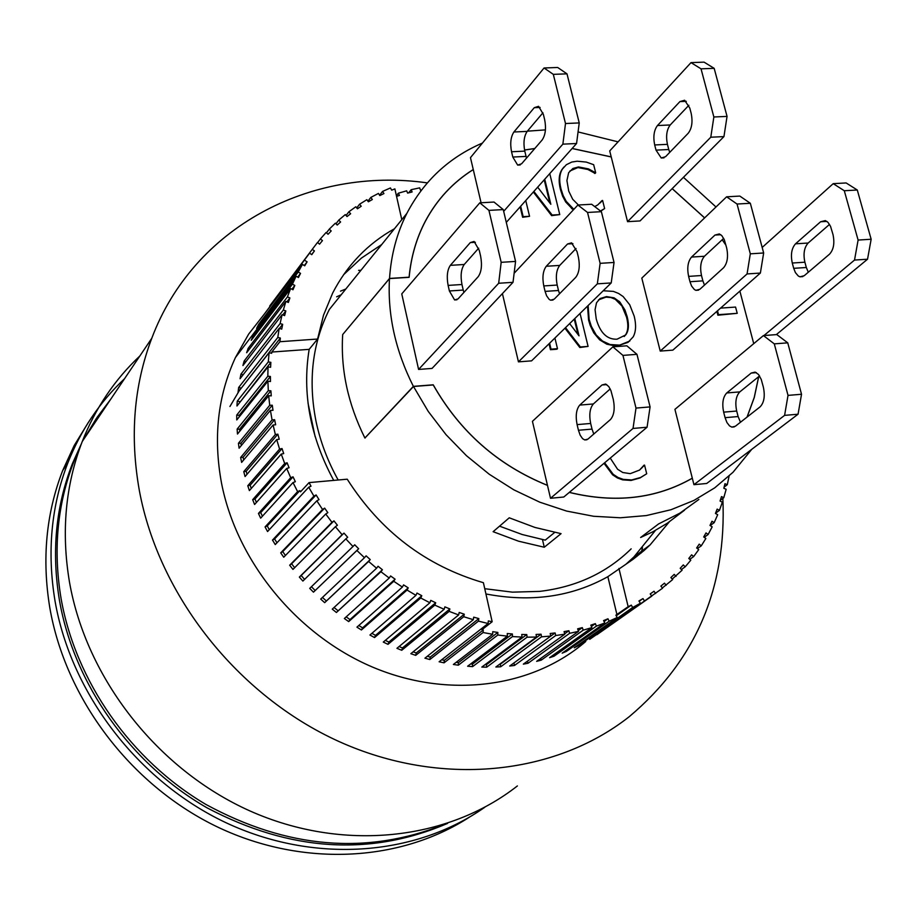 <?xml version="1.0" encoding="UTF-8"?>
<svg xmlns="http://www.w3.org/2000/svg" width="917" height="917" viewBox="0 0 917 917"><rect width="100%" height="100%" fill="white"/><g stroke="black" fill="none" stroke-linecap="round" stroke-linejoin="round"><path stroke-width="1.38" d="M80.1 447.232L74.025 461.24C57.29 504.018 52.968 549.776 61.072 598.514C75.607 681.159 130.707 760.17 205.981 804.484C287.147 848.58 366.456 855.286 443.92 824.612M110.865 399.021L97.11 417.35L85.189 437.134M447.576 823.409C370.147 856.627 290.036 851.469 207.265 807.957C130.581 764.113 74.174 684.242 59.49 600.578C51.409 551.942 55.731 506.276 72.443 463.566L81.418 443.668M83.585 439.518L96.159 418.76M485.93 593.964C531.081 602.584 571.727 596.829 607.856 576.678L633.108 559.29L644.009 550.578L650.119 544.893L669.307 521.842M308.731 487.214L311.012 486.193L309.063 482.606L347.222 479.19C380.521 531.356 425.912 565.858 483.397 582.696L492.165 621.737L481.987 629.692L483.293 629.968L444.298 660.332L444.069 662.819L439.117 661.776L488.108 623.503L478.456 621.13L429.844 659.541L424.915 658.188L473.321 619.697L463.727 616.717L415.722 655.357L410.839 653.695L458.638 614.952L449.158 611.375L401.749 650.279L396.935 648.319L444.149 609.301L434.818 605.128L388.006 644.353L383.283 642.083L429.89 602.756L420.754 598.01L374.537 637.567L369.929 635.023L415.951 595.339L407.045 590.055L361.413 629.979L356.931 627.148L402.38 587.086L393.748 581.275L348.689 621.6L344.356 618.517L389.232 578.042L380.922 571.727L336.413 612.487L332.263 609.14L376.578 568.231L368.623 561.456L324.664 602.664L320.698 599.088L364.473 557.719L356.908 550.487L313.465 592.176L309.717 588.382L352.976 546.521L345.824 538.887L302.885 581.069L299.355 577.08L342.121 534.714L335.416 526.713L292.959 569.411L289.669 565.227L331.965 522.346L325.741 514.001L283.743 557.227L280.705 552.882L322.555 509.462L316.835 500.808L275.26 544.583L272.487 540.09L313.923 496.131L308.731 487.214L267.558 531.551L265.059 526.931L297.601 491.627L293.016 482.571L295.354 481.712L293.05 476.84L290.712 477.688L286.689 468.461L289.096 467.762L287.101 462.787L284.694 463.486L281.244 454.11L283.708 453.571L282.035 448.551L279.57 449.078L276.716 439.598L279.226 439.232L277.862 434.165L275.352 434.532L273.106 424.995L275.65 424.789L274.607 419.699L272.062 419.906L270.423 410.358L272.991 410.312L272.28 405.222L269.713 405.268L268.681 395.743L271.26 395.869L270.882 390.802L268.303 390.676L267.89 381.22L270.469 381.506L270.412 376.486L267.833 376.211L268.028 366.857L270.595 367.293L270.859 362.341L268.291 361.906L269.094 352.69L271.65 353.286L271.799 352.048L279.926 341.709L317.591 339.038L309.167 349.354C302.025 393.221 310.21 436.905 333.708 480.393M394.47 228.734C367.625 243.773 347.027 265.219 332.653 293.073L323.495 315.253L317.591 339.038M381.69 244.552L361.39 258.113L343.543 274.768M626.07 564.115L633.899 556.951L655.093 530.863M340.494 291.147L345.824 289.015M336.642 296.799L341.181 294.77M618.941 568.437L628.168 606.71L615.88 615.181L617.198 617.531L609.152 621.187L607.971 618.78L603.592 620.58L604.773 622.998L596.417 626.105L595.362 623.64L590.823 625.142L591.878 627.618L583.223 630.151L582.318 627.629L577.63 628.821L578.535 631.354L569.64 633.303L568.884 630.736L564.07 631.618L564.826 634.174L555.713 635.527L555.117 632.936L550.2 633.498L550.796 636.077L541.511 636.822L541.064 634.22L536.067 634.449L536.514 637.051L527.08 637.177L526.794 634.564L521.739 634.461L522.014 637.074L512.488 636.581L512.374 633.968L507.273 633.532L507.388 636.146L497.805 635.034L497.851 632.432L492.727 631.675L492.681 634.266L483.076 632.535L483.293 629.968M616.946 614.642L607.856 576.678M396.557 196.376L399.457 195.436L398.356 193.2L406.667 190.816L407.629 193.097L412.123 191.962L411.16 189.693L419.665 187.859L420.49 190.151L421.568 189.957M401.795 219.656L394.872 188.891L391.685 190.163L390.436 187.951L382.549 191.424L383.936 193.579L379.798 195.585L378.423 193.418L370.823 197.419L372.336 199.516L368.37 201.797L366.857 199.688L359.579 204.216L361.218 206.245L357.435 208.801L355.796 206.761L348.873 211.793L350.626 213.741L347.039 216.561L345.285 214.601L338.74 220.126L340.608 221.983L337.227 225.055L335.358 223.186L329.237 229.181L331.209 230.946L328.057 234.271L326.085 232.494L320.388 238.936L322.463 240.598L319.552 244.151L317.477 242.489L312.25 249.355L314.416 250.914L311.757 254.685L309.591 253.126L269.701 306.003L312.25 249.355M568.884 630.736L564.7 633.762M527.401 661.191L528.009 663.266L523.332 664.137L564.826 634.174M569.64 633.303L528.009 663.266M555.117 632.936L509.714 666.029L514.483 665.467L513.921 662.968M555.713 635.527L514.483 665.467M541.064 634.22L500.292 664.252L500.705 666.774L495.856 667.014L536.514 637.051M541.511 636.822L500.705 666.774M499.559 664.286L500.292 664.252M526.794 634.564L486.446 664.642L486.709 667.163L481.803 667.083L522.014 637.074M527.08 637.177L486.709 667.163M485.116 664.619L486.446 664.642M512.374 633.968L472.461 664.114L472.564 666.636L467.624 666.235L507.388 636.146M512.488 636.581L472.564 666.636M470.627 663.965L472.461 664.114M313.923 496.131L316.113 494.951L319.024 499.639L316.835 500.808M322.555 509.462L324.652 508.133L327.839 512.672L325.741 514.001M331.965 522.346L333.96 520.867L337.399 525.235L335.416 526.713M342.121 534.714L343.99 533.109L347.692 537.282L345.824 538.887M352.976 546.521L354.719 544.778L358.65 548.744L356.908 550.487M364.473 557.719L366.101 555.84L370.239 559.576L368.623 561.456M376.578 568.231L378.068 566.247L382.4 569.744L380.922 571.727M389.232 578.042L390.573 575.945L395.089 579.177L393.748 581.275M402.38 587.086L403.56 584.886L408.237 587.854L407.045 590.055M415.951 595.339L416.983 593.047L421.786 595.718L420.754 598.01M429.89 602.756L430.761 600.383L435.69 602.756L434.818 605.128M444.149 609.301L444.86 606.859L449.869 608.934L449.158 611.375M458.638 614.952L459.188 612.453L464.277 614.207L463.727 616.717M473.321 619.697L473.699 617.152L478.834 618.585L478.456 621.13M488.108 623.503L488.325 620.924L492.165 621.737M497.851 632.432L458.397 662.682L458.328 665.192L453.376 664.47L492.681 634.266M497.805 635.034L458.328 665.192M456.139 662.349L458.397 662.682M309.063 482.606L300.524 491.833L299.859 490.618L297.601 491.627M309.167 349.354L271.799 352.048M273.106 424.995L241.63 462.397L240.644 457.468L272.062 419.906M274.607 419.699L243.108 457.251L243.658 459.99M240.644 457.468L243.108 457.251M270.423 410.358L239.096 448.207L238.431 443.278L269.713 405.268M272.28 405.222L240.919 443.22L241.24 445.616M238.431 443.278L240.919 443.22M268.681 395.743L237.48 434.039L237.125 429.122L268.303 390.676M270.882 390.802L239.624 429.225L239.761 431.231M237.125 429.122L239.624 429.225M267.89 381.22L236.769 419.94L236.735 415.069L267.833 376.211M270.412 376.486L239.222 415.332L239.234 416.868M236.735 415.069L239.222 415.332M268.028 366.857L236.964 405.99L237.239 401.188L268.291 361.906M270.859 362.341L239.669 402.574M237.239 401.188L239.727 401.6M642.508 547.77L641.132 553.043M585.734 641.499C532.009 687.968 447.645 699.121 372.038 666.877C296.5 634.553 236.804 561.238 221.547 483.27C213.111 437.73 217.742 395.8 235.463 357.492L248.645 334.109L264.979 313.236M269.094 352.69L238.065 392.247L238.649 387.513L277.794 337.456L279.192 328.366L240.048 378.744L240.953 374.125L280.109 323.575L282.104 314.703L242.925 365.562L244.117 361.057L283.33 310.038L285.909 301.418L246.65 352.736L248.14 348.368L287.434 296.902L290.586 288.58L251.224 340.322L253 336.103L292.408 284.213L296.111 276.212L256.6 328.366L258.663 324.32L298.22 272.04L302.45 264.383L265.093 313.052L309.591 253.126M317.626 242.604L320.388 238.936M326.463 232.838L329.237 229.181M335.966 223.794L338.74 220.126M346.064 215.484L348.873 211.793M356.736 207.941L359.579 204.216M367.923 201.19L370.823 197.419M379.592 195.241L382.549 191.424M396.408 195.676L398.356 193.2M408.65 192.834L411.16 189.693M729.095 476.072L727.296 484.715L724.143 487.076M727.296 484.715L724.969 483.729L723.834 488.28L726.172 489.277L723.777 497.725L720.292 500.292M723.777 497.725L721.484 496.59L720.051 501.037L722.355 502.172L719.409 510.391L715.512 513.233M719.409 510.391L717.151 509.107L715.432 513.428L717.69 514.701L714.183 522.656L710.194 525.556M714.183 522.656L711.993 521.246L709.976 525.418L712.177 526.828L708.142 534.485L704.21 537.305M708.142 534.485L705.998 532.937L703.706 536.938L705.849 538.485L701.276 545.821L697.401 548.584M701.276 545.821L699.212 544.148L696.633 547.965L698.708 549.638L693.619 556.608L689.79 559.336M693.619 556.608L691.636 554.819L688.793 558.442L690.776 560.23L685.205 566.809L681.388 569.514M685.205 566.809L683.303 564.906L680.196 568.311L682.099 570.214L672.241 579.063M676.035 576.38L674.236 574.374L670.877 577.55L672.677 579.555L662.361 587.946M666.166 585.275L664.47 583.166L660.87 586.089L662.567 588.21L596.864 634.724L651.792 596.119L589.734 639.321L640.398 603.271L632.65 607.501L578.34 645.751L574.248 647.803L617.198 617.531M609.152 621.187L566.419 651.391L562.155 653.156L604.773 622.998M596.417 626.105L554.017 656.205L549.604 657.684L591.878 627.618M583.223 630.151L541.202 660.171L536.651 661.34L578.535 631.354M483.076 632.535L444.069 662.819M293.016 482.571L260.657 518.162L258.445 513.44L290.712 477.688M286.689 468.461L254.594 504.499L252.679 499.685L284.694 463.486M281.244 454.11L249.39 490.606L247.785 485.735L279.57 449.078M276.716 439.598L245.068 476.553L243.762 471.636L275.352 434.532M277.794 337.456L280.361 338.064L279.926 341.709M280.361 338.064L241.079 388.395M628.168 606.71L631.32 605.128L632.65 607.501M640.398 603.271L638.931 600.979L642.966 598.583L644.433 600.876M651.792 596.119L650.21 593.918L654.027 591.247L655.621 593.459M283.33 310.038L285.829 310.943L284.614 315.608L282.104 314.703M244.117 361.057L245.905 361.688M285.829 310.943L282.745 314.932M252.679 499.685L255.018 499.008L256.393 502.47M287.101 462.787L255.018 499.008M280.705 552.882L282.723 551.598L285.439 555.473M324.652 508.133L282.723 551.598M370.239 559.576L324.664 602.664M322.44 597.437L326.223 600.853M421.786 595.718L375.534 635.366L374.537 637.567M371.878 633.338L375.534 635.366M478.834 618.585L430.233 657.088L429.844 659.541M427.311 656.285L430.233 657.088M582.318 627.629L578.249 630.552M540.617 658.509L541.202 660.171M595.362 623.64L591.385 626.471M553.49 654.921L554.017 656.205M292.408 284.213L294.804 285.405L291.893 289.222M253 336.103L254.032 336.608M294.804 285.405L292.981 289.761L290.586 288.58M298.22 272.04L300.547 273.358L297.693 277.117M258.663 324.32L260.027 325.088M300.547 273.358L298.438 277.53L296.111 276.212M257.264 328.733L256.6 328.366M642.966 598.583L639.138 601.288M631.32 605.128L616.224 615.8M578.008 645.155L578.34 645.751M464.277 614.207L416.261 652.95L415.722 655.357M413.086 651.861L416.261 652.95M408.237 587.854L362.559 627.858L361.413 629.979M358.811 625.486L362.559 627.858M358.65 548.744L313.465 592.176M311.425 586.72L315.161 590.491M272.487 540.09L274.596 538.955L276.968 542.795M316.113 494.951L274.596 538.955M247.785 485.735L250.169 485.208L251.247 488.474M282.035 448.551L250.169 485.208M240.953 374.125L243.143 374.766M280.109 323.575L282.654 324.331L279.456 328.446M282.654 324.331L281.737 329.123L279.192 328.366M258.445 513.44L260.726 512.603L262.411 516.225M293.05 476.84L260.726 512.603M289.669 565.227L291.595 563.795L294.655 567.703M333.96 520.867L291.595 563.795M382.4 569.744L336.413 612.487M334.04 607.501L337.846 610.562M435.69 602.756L388.854 642.06L388.006 644.353M385.312 640.364L388.854 642.06M441.673 659.782L444.298 660.332M654.027 591.247L650.222 593.941M314.416 250.914L311.631 254.594M287.434 296.902L289.887 297.945L288.362 302.472L285.909 301.418M289.887 297.945L286.906 301.842M248.14 348.368L249.539 348.953M304.845 260.405L307.103 261.838L304.708 265.827L302.45 264.383M307.103 261.838L304.284 265.552M607.971 618.78L604.062 621.543M565.961 650.462L566.419 651.391M449.869 608.934L402.448 647.929L401.749 650.279M399.067 646.554L402.448 647.929M395.089 579.177L349.985 619.583L348.689 621.6M346.19 616.866L349.985 619.583M299.355 577.08L301.166 575.521L304.593 579.395M343.99 533.109L301.166 575.521M265.059 526.931L267.26 525.934L269.277 529.694M299.859 490.618L267.26 525.934M277.862 434.165L246.192 471.269L246.994 474.295M243.762 471.636L246.192 471.269M238.649 387.513L241.125 388.086M517.383 785.938C447.485 840.729 342.419 852.157 249.94 810.937C157.564 769.581 86.404 678.557 69.486 582.112C61.107 532.181 65.371 485.311 82.255 441.501C95.437 408.168 114.636 379.661 139.854 355.979M427.333 182.884C310.393 166.229 193.498 227.233 151.786 338.258C133.848 385.449 129.698 436.228 139.35 490.561C158.813 595.557 237.652 695.613 338.981 741.521C440.401 787.313 554.544 775.587 629.314 716.624C695.636 660.676 726.814 587.935 722.848 498.412M229.938 406.495L240.85 388.017M346.259 270.985L347.176 270.916M358.593 270.355L360.908 270.32M630.071 560.585L629.979 561.513M636.765 556.55L636.891 553.937M469.458 817.139C398.929 862.828 299.848 867.402 214.681 825.621C129.629 783.657 65.485 698.158 49.827 607.856C41.804 559.187 46.079 513.44 62.654 470.604L74.185 445.547L88.433 422.29M484.806 807.258C414.644 856.547 313.408 863.917 225.559 822.515C137.837 780.963 71.113 693.539 55.031 601.036C46.916 552.045 51.18 506.001 67.847 462.902C80.845 430.119 99.747 402.047 124.552 378.698M308.043 403.205L315.139 436.664M482.445 143.052C449.066 157.415 423.872 180.855 406.861 213.374L329.341 309.442C312.41 343.073 307.963 380.372 316.021 421.339C320.285 441.57 327.667 461.125 338.167 479.992M484.749 588.703L512.454 592.153L539.632 591.385C576.163 587.063 606.676 572.884 631.171 548.836M740.477 422.244L738.116 416.547L725.083 417.671L726.929 422.519L729.508 425.866L731.835 427.116L735.365 426.245L760.09 406.861C764.113 402.678 765.202 396.11 763.368 387.169L761.248 379.455L758.554 374.514L755.138 372.107L751.206 373.059L756.399 372.634M725.083 417.671L723.651 412.146L736.695 411.034L738.116 416.547M736.695 411.034C734.918 402.38 735.961 395.995 739.813 391.88L726.745 392.957C722.917 397.084 721.897 403.469 723.651 412.146M726.745 392.957L751.206 373.059M759.574 375.947L739.813 391.88M704.474 285.107L702.881 280.866L689.985 281.725L691.613 286.07L694.364 289.52L695.911 290.334L699.877 289.279L723.547 267.775C727.399 263.248 728.442 256.634 726.665 247.945L724.327 239.784L721.851 235.669L719.341 233.927L714.962 235.073L720.808 234.718M689.985 281.725L688.61 276.384L701.494 275.524L702.881 280.866M701.494 275.524C699.786 267.111 700.771 260.68 704.451 256.256L691.533 257.069C687.876 261.505 686.902 267.936 688.61 276.384M691.533 257.069L714.962 235.073M723.685 238.363L704.451 256.256M669.731 152.371L668.768 149.517L656.022 150.136L661.226 157.988L665.536 156.715L688.22 133.24C691.899 128.403 692.885 121.755 691.166 113.307L689.767 108.011L684.621 100.24L679.91 101.604L686.283 101.34M656.022 150.136L654.681 144.955L667.427 144.347L668.768 149.517M667.427 144.347C665.765 136.152 666.693 129.687 670.224 124.964L657.455 125.537C653.947 130.271 653.03 136.736 654.681 144.955M688.85 105.295L670.224 124.964M657.455 125.537L679.91 101.604M808.301 272.234L806.33 267.5L793.709 268.326L795.406 272.601L798.294 276.006L799.933 276.808L804.198 275.73L829.541 254.158C833.668 249.619 834.814 243.051 832.968 234.443L830.55 226.373L827.959 222.315L825.311 220.596L820.6 221.765L826.87 221.387M793.709 268.326L792.277 263.03L804.885 262.205L806.33 267.5M804.885 262.205C803.109 253.86 804.198 247.464 808.152 243.028L795.509 243.819C791.589 248.255 790.511 254.662 792.277 263.03M829.53 224.39L808.152 243.028M795.509 243.819L820.6 221.765M478.674 248.198L464.231 264.486L450.35 265.345C447.255 269.942 446.51 276.625 448.115 285.405L461.962 284.511L463.234 290.059L449.387 290.976L454.603 299.951L458.042 298.896L478.204 276.682C481.471 271.994 482.273 265.116 480.6 256.061L479.27 250.364L474.089 241.446L470.283 242.604L475.373 242.294M450.35 265.345L470.283 242.604M461.962 284.511C460.345 275.742 461.102 269.059 464.231 264.486M449.387 290.976L448.115 285.405M463.899 292.443L463.234 290.059M590.663 423.459C588.955 414.622 589.86 408.122 593.356 403.961L579.75 405.085C576.289 409.246 575.395 415.756 577.091 424.617L590.663 423.459L592.027 429.099L578.444 430.256L577.091 424.617M593.769 434.039L592.027 429.099M578.444 430.256L580.186 435.22L582.57 438.658L584.725 439.942L587.946 439.094L610.458 419.55C614.115 415.309 615.055 408.615 613.301 399.48L610.928 390.619L608.762 386.538L605.61 384.051L602.011 384.98L606.779 384.601M610.195 388.911L593.356 403.961M579.75 405.085L602.011 384.98M559.53 293.772L558.499 290.494L545.088 291.388L546.612 295.824L549.157 299.366L550.59 300.203L554.212 299.16L575.716 277.392C579.212 272.796 580.106 266.068 578.398 257.196L577.022 251.602L571.555 242.845L567.554 243.991L572.919 243.67M557.181 285.049C555.53 276.453 556.378 269.907 559.725 265.414L546.28 266.262C542.967 270.756 542.13 277.312 543.77 285.932L557.181 285.049L558.499 290.494M545.088 291.388L543.77 285.932M576.048 248.507L559.725 265.414M546.28 266.262L567.554 243.991M526.53 158.079L526.06 156.406L512.809 157.048L517.658 165.083L521.578 163.811L542.142 139.992C545.477 135.074 546.314 128.3 544.664 119.669L543.334 114.27L538.554 106.315L534.256 107.69L540.09 107.449M542.933 112.802L527.183 131.395L513.91 131.991L534.256 107.69M513.91 131.991C510.746 136.793 509.955 143.384 511.548 151.763L524.788 151.133C523.194 142.777 523.997 136.197 527.183 131.395M524.788 151.133L526.06 156.406M512.809 157.048L511.548 151.763M710.79 137.218L713.862 116.986L727.055 116.402L723.949 136.599L710.79 137.218L627.56 221.662L611.226 156.956L572.116 148.508M701.035 68.832L691.005 62.62L704.073 62.138L714.171 68.339L701.035 68.832L713.862 116.986M737.05 204.032L726.608 196.811L739.824 196.078L750.335 203.276L737.05 204.032L750.312 253.826L763.655 252.977L760.376 273.06L747.068 273.942L750.312 253.826M774.292 343.864L763.425 335.576L776.802 334.579L787.749 342.843L774.292 343.864L788.024 395.387L801.527 394.264L798.065 414.209L784.597 415.378L788.024 395.387M723.949 136.599L640.043 220.94L627.56 221.662M572.162 148.462L611.215 156.899L609.713 150.938L691.005 62.62M760.376 273.06L672.849 350.134L660.229 351.085L641.808 278.115L726.608 196.811M569.331 492.36C615.227 503.49 656.217 498.756 692.301 478.17L674.923 409.349L763.425 335.576M660.229 351.085L747.068 273.942M692.301 478.17L692.312 478.227C656.205 498.825 615.204 503.548 569.285 492.406M798.065 414.209L706.709 483.477L693.94 484.68L692.312 478.227M693.94 484.68L784.597 415.378M727.055 116.402L714.171 68.339M801.527 394.264L787.749 342.843M763.655 252.977L750.335 203.276M672.207 188.615L704.634 217.879M722.229 239.715L725.909 245.091M715.994 206.978L683.44 177.313M618.069 141.86L578.065 131.933M545.432 129.882L527.378 131.177M406.861 213.374C396.855 233.147 391.089 254.834 389.542 278.436L409.097 277.198C410.999 256.863 416.421 238.179 425.35 221.169C436.905 199.562 452.872 182.345 473.264 169.53L470.467 157.644L544.068 67.984L557.674 67.48L566.993 73.841L553.318 74.357L544.068 67.984M524.535 149.998L534.794 148.497M647.07 427.23L633.028 428.445L635.997 408.088L650.084 406.907L647.07 427.23L563.783 497.014L550.509 498.275L547.483 485.391C498.069 465.4 459.99 431.918 433.237 384.945L413.498 386.493L428.228 411.389L446.006 434.635L466.489 455.726L489.265 474.261L513.875 489.85L539.815 502.195L566.557 511.056L593.586 516.271L620.339 517.773L646.313 515.572L670.992 509.726L693.94 500.418L714.721 487.844L732.992 472.301L751.734 449.33M758.714 376.635L754.301 397.405L747.114 417.029M534.749 148.554L524.547 150.056M481.07 202.749L473.275 169.588C452.906 182.403 436.95 199.597 425.408 221.192C416.456 238.237 411.034 256.943 409.131 277.324L389.484 278.573C387.467 314.737 395.433 350.672 413.372 386.366L433.225 384.808C459.956 431.815 498.034 465.32 547.472 485.334L532.433 421.327L612.888 346.844L626.838 345.801L636.96 354.329L622.941 355.395L612.888 346.844M747.023 417.109L754.232 397.462L758.657 376.681M725.943 245.229L722.195 239.75M704.6 217.914L672.172 188.65M720.556 308.123L735.572 307.069L737.222 313.327L717.885 315.219L716.888 311.356M610.241 458.087L617.588 469.252L622.781 472.507L630.266 473.653L639.642 470.031L644.559 465.114L646.703 473.757L639.974 477.975L631.114 480.439L622.689 479.866L617.416 477.963L612.613 474.811L604.016 463.314M637.235 435.472L636.581 436.022M639.39 470.226L644.055 465.16M549.753 173.611L559.76 214.601L551.621 215.633L533.339 192.031M525.75 200.548L529.545 216.309L522.633 217.272L520.134 206.852M549.822 202.955L544.205 179.835M573.297 209.936L565.674 201.958L562.591 196.123L560.367 189.28C558.373 180.89 558.9 174.333 561.926 169.599L563.898 167.032M573.859 209.34L566.225 201.35L563.153 195.527L560.917 188.673C558.934 180.282 559.45 173.714 562.476 168.992L566.374 164.705L571.772 162.057L577.125 161.209L586.272 162.08L593.666 164.693L595.683 172.786L595.122 173.393L587.9 169.496L577.939 167.559L569.835 171.02M599.97 203.012L602.607 200.468L604.624 208.56L600.497 211.002M604.624 208.56L600.727 211.174M580.048 313.419L588.084 346.397L579.819 347.509L564.941 328.206M554.923 338.006L557.479 348.678L556.917 349.228L550.464 349.709L549.042 343.76M577.974 334.476L574.237 319.105M629.796 341.032L617.92 345.801L615.009 345.869L606.848 344.207L599.638 339.84L593.815 332.917L590.147 325.283L588.565 319.987L587.556 306.072M611.215 282.929L597.345 283.846L600.131 263.339L614.046 262.457L611.215 282.929L531.573 360.862L518.449 361.86L502.413 293.6M513.016 282.321L498.676 283.261L501.175 262.319L515.572 261.425L513.016 282.321L432.056 368.416L418.588 369.436L401.761 293.898L479.786 202.829L494.022 202.049L503.261 209.592L488.933 210.383L479.786 202.829M753.74 343.657L739.87 291.113M854.529 260.061L858.106 240.059L871.15 239.245L867.539 259.213L854.529 260.061L763.953 335.542M844.293 190.736L833.221 183.652L846.15 182.953L857.292 190.014L844.293 190.736L858.106 240.059M857.292 190.014L871.15 239.245M762.176 247.441L833.221 183.652M503.261 209.592L515.572 261.425M501.175 262.319L488.933 210.383M418.588 369.436L498.676 283.261M776.332 334.613L867.539 259.213M579.235 122.924L576.564 143.511L562.866 144.152L565.502 123.531L579.235 122.924L566.993 73.841M591.66 204.262L601.38 211.678L587.533 212.457L577.893 205.03L591.66 204.262M565.502 123.531L553.318 74.357M600.131 263.339L587.533 212.457M601.38 211.678L614.046 262.457M518.449 361.86L597.345 283.846M635.997 408.088L622.941 355.395M636.96 354.329L650.084 406.907M550.509 498.275L633.028 428.445M503.674 211.334L562.866 144.152M514.128 273.277L577.893 205.03M506.299 222.384L576.564 143.511M717.885 315.219L718.515 314.669L717.507 310.806M737.222 313.327L718.515 314.669M646.703 473.757L640.582 477.493L631.721 479.946L623.296 479.385L618.024 477.47L613.209 474.318L604.612 462.81M639.974 477.975L640.582 477.493M551.621 215.633L552.172 215.036L533.877 191.424M529.545 216.309L523.171 216.664L520.673 206.245M522.633 217.272L523.171 216.664M537.671 187.171L550.842 204.273L544.744 179.228M559.76 214.601L552.172 215.036M595.683 172.786L588.462 168.888L578.501 166.94L572.907 168.476L568.655 172.705L566.912 180.557L568.746 191.172L572.701 199.276L578.398 204.995M594.594 173.428L595.156 172.809M594.697 206.577L597.804 204.869L602.114 200.491M579.819 347.509L580.392 346.97L565.514 327.644M557.479 348.678L551.025 349.159L549.604 343.21M569.64 323.598L579.017 335.828L574.81 318.543M588.084 346.397L580.392 346.97M624.179 336.516L625.073 335.496C628.111 331.599 628.626 325.524 626.598 317.293L621.99 306.072L615.284 299.309L610.802 297.509L605.931 297.142L598.469 299.893M627.194 316.732C629.211 324.973 628.707 331.048 625.658 334.946L617.049 339.187C607.1 339.657 600.165 332.905 596.233 318.933L595.064 309.705L596.52 302.77L600.062 298.541L606.504 296.581L614.126 297.853L619.835 301.968L624.936 309.98L627.194 316.732L626.598 317.293M603.203 290.758L613.462 291.4L618.574 293.451L623.113 296.523L629.715 304.753L634.22 316.239C636.318 324.859 635.974 331.736 633.177 336.86L628.019 342.362L619.732 345.136L610.057 344.528L602.515 341.044L596.176 334.957L591.362 326.372L589.138 319.425L588.129 305.51M499.547 526.163L522.209 534.519L545.237 540.124L554.659 532.445M509.256 517.807L534.955 527.447L561.078 533.648L544.262 547.243L518.46 541.168L493.117 531.688L509.256 517.807M389.484 278.573L342.694 334.545C340.528 369.345 347.921 403.835 364.886 438.017L365.138 437.994M413.372 386.366L364.886 438.017M413.498 386.493L364.943 438.005M342.809 334.407L389.542 278.436M684.541 510.196L667.278 523.24L652.893 531.768L640.639 537.488L658.601 523.928L679.841 513.176L698.857 499.456M542.486 539.597L544.262 547.243M612.613 474.811L613.209 474.318M631.114 480.439L631.721 479.946M560.367 189.28L560.917 188.673M571.566 208.618L572.116 208.021M587.9 169.496L588.462 168.888M577.939 167.559L578.501 166.94M605.931 297.142L606.504 296.581M618.505 301.785L619.101 301.223M617.92 345.801L618.517 345.262M599.638 339.84L600.222 339.29M588.565 319.987L589.138 319.425M72.443 463.566L74.025 461.24M650.119 544.893L633.899 556.951M294.426 279.742L235.463 357.492M151.786 338.258L82.255 441.501M67.847 462.902L62.654 470.604M734.276 426.898L731.835 427.116M698.571 290.15L695.911 290.334M664.011 157.85L661.226 157.988M802.811 276.613L799.933 276.808M454.603 299.951L456.93 299.802M584.725 439.942L586.96 439.747M550.59 300.203L553.02 300.042M517.658 165.083L520.203 164.957M642.026 467.773L641.419 468.266M625.073 335.496L625.658 334.946"/></g></svg>
